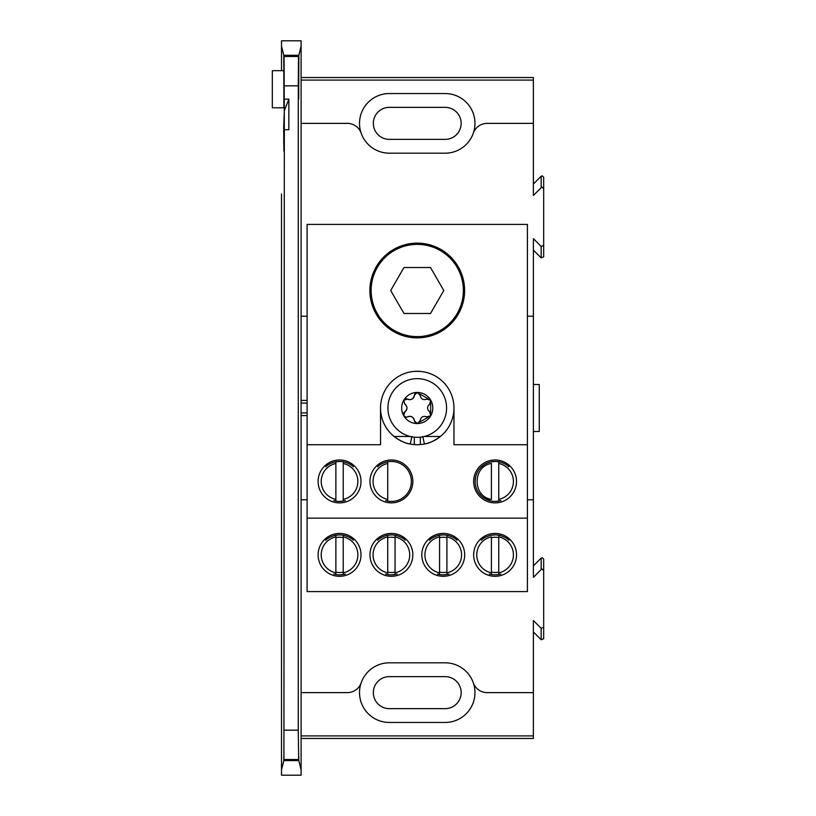 <?xml version="1.0" encoding="UTF-8"?>
<svg xmlns="http://www.w3.org/2000/svg" width="816" height="816" viewBox="0 0 816 816"><rect width="100%" height="100%" fill="white"/><g stroke="black" fill="none" stroke-linecap="round" stroke-linejoin="round"><path stroke-width="1.22" d="M490.875 461.907L495.088 461.458A19.972 19.972 0 0 0 475.116 481.44A19.972 19.972 0 0 0 498.76 501.065L495.088 501.412M490.906 500.973L483.602 497.78M480.757 495.353L478.451 492.497M475.544 485.571L475.228 483.541M475.116 481.44L475.544 477.289M480.746 467.537L483.602 465.1M339.548 461.458A19.972 19.972 0 0 0 335.876 461.805L339.548 461.458A19.972 19.972 0 0 1 343.22 461.805M333.775 500.585L335.876 501.095A19.972 19.972 0 0 0 343.22 501.065L339.548 501.412M339.548 534.898A19.972 19.972 0 0 0 335.876 535.235L339.548 534.898A19.972 19.972 0 0 1 343.22 535.235M333.775 574.025L335.876 574.535A19.972 19.972 0 0 0 343.22 574.505L339.548 574.841M391.394 534.898A19.972 19.972 0 0 0 387.722 535.235L391.394 534.898A19.972 19.972 0 0 1 395.066 535.235M385.621 574.025L387.722 574.535A19.972 19.972 0 0 0 395.066 574.505L391.394 574.841M443.241 534.898A19.972 19.972 0 0 0 439.569 535.235L443.241 534.898A19.972 19.972 0 0 1 446.913 535.235M437.468 574.025L439.569 574.535A19.972 19.972 0 0 0 446.913 574.505L443.241 574.841M495.088 534.898A19.972 19.972 0 0 0 491.416 535.235L495.088 534.898A19.972 19.972 0 0 1 498.76 535.235M489.314 574.025L491.416 574.535L491.416 572.832L491.416 574.505A19.972 19.972 0 0 0 498.76 574.505L495.088 574.841M414.304 437.182L414.304 444.598M411.886 436.489L410.213 444.037C405.552 443.435 400.177 440.915 394.087 436.489L410.275 436.489M420.332 437.172L420.332 444.587M424.218 436.489L440.405 436.489C434.347 440.885 429.022 443.394 424.422 444.006L422.759 436.489M417.241 243.137A47.369 47.369 0 0 0 369.883 290.506A47.369 47.369 0 0 0 417.241 337.865A47.369 47.369 0 0 0 464.61 290.506A47.369 47.369 0 0 0 417.241 243.137M495.088 502.88A21.44 21.44 0 0 1 473.647 481.44A21.44 21.44 0 0 1 495.088 459.989A21.44 21.44 0 0 1 516.528 481.44A21.44 21.44 0 0 1 495.088 502.88M391.394 502.88A21.44 21.44 0 0 1 369.954 481.44A21.44 21.44 0 0 1 391.394 459.989A21.44 21.44 0 0 1 412.835 481.44A21.44 21.44 0 0 1 391.394 502.88M385.621 500.585L387.722 501.095A19.972 19.972 0 0 0 411.366 481.44A19.972 19.972 0 0 0 387.722 461.805M339.548 502.88A21.44 21.44 0 0 1 318.107 481.44A21.44 21.44 0 0 1 339.548 459.989A21.44 21.44 0 0 1 360.998 481.44A21.44 21.44 0 0 1 339.548 502.88M403.573 373.922A36.72 36.72 0 0 0 390.283 432.929M307.091 444.72L307.091 224.41L527.401 224.41L527.401 444.72L453.961 444.72L453.961 408A36.72 36.72 0 0 1 417.241 444.72A36.72 36.72 0 0 1 380.531 408L380.531 444.72L307.091 444.72L307.091 518.15L527.401 518.15L527.401 591.59L307.091 591.59L307.091 518.15M453.961 408A36.72 36.72 0 0 0 417.241 371.28A36.72 36.72 0 0 0 380.531 408M420.301 371.413L414.273 371.402M411.866 371.678L409.897 372.025M339.548 533.429A21.44 21.44 0 0 0 318.107 554.87A21.44 21.44 0 0 0 339.548 576.31A21.44 21.44 0 0 0 360.998 554.87A21.44 21.44 0 0 0 339.548 533.429M391.394 533.429A21.44 21.44 0 0 0 369.954 554.87A21.44 21.44 0 0 0 391.394 576.31A21.44 21.44 0 0 0 412.835 554.87A21.44 21.44 0 0 0 391.394 533.429M443.241 533.429A21.44 21.44 0 0 0 421.801 554.87A21.44 21.44 0 0 0 443.241 576.31A21.44 21.44 0 0 0 464.681 554.87A21.44 21.44 0 0 0 443.241 533.429M495.088 533.429A21.44 21.44 0 0 0 473.647 554.87A21.44 21.44 0 0 0 495.088 576.31A21.44 21.44 0 0 0 516.528 554.87A21.44 21.44 0 0 0 495.088 533.429M527.401 444.72L527.401 518.15M444.21 432.929A36.72 36.72 0 0 0 430.919 373.922L430.246 373.667M498.76 461.805A19.972 19.972 0 0 0 495.088 461.458M463.366 290.506A46.114 46.114 0 0 1 417.241 336.62A46.114 46.114 0 0 1 371.127 290.506A46.114 46.114 0 0 1 417.241 244.382A46.114 46.114 0 0 1 463.366 290.506M403.971 267.515L430.511 267.515L443.782 290.506L430.511 313.487L403.971 313.487L390.701 290.506L403.971 267.515M343.22 536.918L343.22 572.832A18.329 18.329 0 0 0 343.22 536.918L343.22 535.133C348.075 536.398 351.441 538.101 353.318 540.233M343.22 572.832L343.22 574.535L345.331 574.025M335.876 572.108A17.626 17.626 0 0 0 343.22 572.108M343.22 537.632A17.626 17.626 0 0 0 335.876 537.632M335.876 574.535L335.876 535.133C331.031 536.398 327.665 538.101 325.788 540.233M335.876 536.918A18.329 18.329 0 0 0 335.876 572.832M343.22 463.478L343.22 499.392A18.329 18.329 0 0 0 343.22 463.478L343.22 461.693C348.075 462.968 351.441 464.661 353.318 466.793M343.22 499.392L343.22 501.095L345.331 500.585M335.876 501.095L335.876 461.693C331.031 462.968 327.665 464.661 325.788 466.793M335.876 463.478A18.329 18.329 0 0 0 335.876 499.392M395.066 536.918L395.066 572.832A18.329 18.329 0 0 0 395.066 536.918L395.066 535.133C399.922 536.398 403.288 538.101 405.164 540.233M395.066 572.832L395.066 574.535L397.178 574.025M387.722 572.108A17.626 17.626 0 0 0 395.066 572.108M395.066 537.632A17.626 17.626 0 0 0 387.722 537.632M387.722 574.535L387.722 535.133C382.867 536.398 379.511 538.101 377.635 540.233M387.722 536.918A18.329 18.329 0 0 0 387.722 572.832M387.722 499.392L387.722 463.478A18.329 18.329 0 0 0 387.722 499.392L387.722 501.095M387.722 463.478L387.722 461.693C382.877 462.968 379.511 464.661 377.635 466.793M498.76 463.478L498.76 499.392A18.329 18.329 0 0 0 498.76 463.478L498.76 461.693C503.615 462.968 506.971 464.671 508.847 466.793M498.76 499.392L498.76 501.095L500.861 500.585M491.416 499.392L491.416 463.478C472.352 466.273 472.342 496.597 491.416 499.392M457.001 540.233C455.124 538.101 451.768 536.398 446.913 535.133L446.913 574.535L449.014 574.025M446.913 572.832A18.329 18.329 0 0 0 446.913 536.918M439.569 572.108A17.626 17.626 0 0 0 446.913 572.108M446.913 537.632A17.626 17.626 0 0 0 439.569 537.632M439.569 574.535L439.569 535.133C434.714 536.398 431.358 538.101 429.481 540.233M439.569 536.918A18.329 18.329 0 0 0 439.569 572.832M491.416 535.235L491.416 535.133C486.56 536.398 483.194 538.101 481.328 540.233M491.416 572.832L491.416 536.918A18.329 18.329 0 0 0 491.416 572.832M508.847 540.233C506.971 538.101 503.615 536.398 498.76 535.133L498.76 574.535L500.861 574.025M498.76 572.832A18.329 18.329 0 0 0 498.76 536.918M491.416 572.108A17.626 17.626 0 0 0 498.76 572.108M498.76 537.632A17.626 17.626 0 0 0 491.416 537.632M533.389 631.982L541.171 639.754L543.67 638.714L543.67 559.154L543.67 627.28L541.171 628.32L533.389 620.548L533.389 692.631L487.162 692.631A14.688 14.688 0 0 1 473.29 682.798A29.815 29.815 0 0 0 445.148 662.816L389.344 662.816A29.815 29.815 0 0 0 361.192 682.798A14.688 14.688 0 0 1 347.33 692.631L301.104 692.631L301.104 769.814L298.799 760.594L283.815 760.594L281.51 769.814L281.51 193.984M543.67 559.154L542.201 557.685L541.171 558.113L533.389 565.886M527.401 499.79L533.389 499.79L533.389 577.32L541.171 569.537L542.201 569.109L543.67 570.588M533.389 250.114L541.171 257.887L543.67 256.846L543.67 177.286L543.67 245.412L541.171 246.463L533.389 238.68L533.389 316.21L527.401 316.21M543.67 177.286L542.201 175.817L541.171 176.246L533.389 184.018M307.091 316.21L301.104 316.21L301.104 40.8L281.51 40.8L281.51 70.676L281.51 46.186L283.784 55.284L283.907 107.794L284.039 56.314L298.564 56.314L298.697 98.981L298.829 55.284L301.104 46.186L301.104 123.369L347.33 123.369A14.688 14.688 0 0 1 361.192 133.202A29.815 29.815 0 0 0 389.344 153.184L445.148 153.184A29.815 29.815 0 0 0 473.29 133.202A14.688 14.688 0 0 1 487.162 123.369L533.389 123.369L533.389 195.452L541.171 187.68L542.201 187.241L543.67 188.72M284.325 85.833L298.279 85.833L298.523 56.477L284.08 56.477L284.284 110.843L283.662 128.857M283.693 129.846L283.907 151.123L284.325 129.703L283.917 760.155C283.886 754.688 283.846 754.831 283.815 760.594C283.846 754.831 283.886 754.688 283.917 760.155L298.687 760.155C298.727 754.688 298.758 754.831 298.799 760.594C298.758 754.831 298.727 754.688 298.687 760.155L298.279 730.167L284.325 730.167M284.284 134.334L284.284 110.843L288.854 99.164L288.854 129.703L284.325 129.703M288.854 99.164L284.325 99.164M298.279 85.833L298.279 730.167M283.907 107.794L272.33 107.794L272.33 70.676L284.019 70.676M298.829 55.284L283.784 55.284M301.104 316.21L301.104 775.2L281.51 775.2L281.51 622.016M298.595 84.058L298.697 98.981L298.595 84.058M301.104 738.46L533.389 738.46L533.389 692.631M533.389 123.369L533.389 77.54L301.104 77.54M307.091 403.084L300.982 403.084M300.982 412.916L307.091 412.916M419.781 422.025L428.114 417.211M430.654 412.814L430.654 403.196M428.114 398.789L419.781 393.975M301.104 499.79L307.091 499.79M533.389 80.101L301.104 80.101M543.67 245.412L543.67 256.846M533.389 499.79L533.389 316.21M543.67 627.28L543.67 638.714M301.104 735.899L533.389 735.899M445.148 708.645L389.344 708.645A16.014 16.014 0 0 1 373.33 692.631A16.014 16.014 0 0 1 389.344 676.627L445.148 676.627A16.014 16.014 0 0 1 461.162 692.631A16.014 16.014 0 0 1 445.148 708.645M445.148 139.373L389.344 139.373A16.014 16.014 0 0 1 373.33 123.369A16.014 16.014 0 0 1 389.344 107.355L445.148 107.355A16.014 16.014 0 0 1 461.162 123.369A16.014 16.014 0 0 1 445.148 139.373M300.982 400.411L307.091 400.411M307.091 415.589L300.982 415.589M445.148 662.816A29.815 29.815 0 0 1 473.29 682.798A29.815 29.815 0 0 1 445.148 722.456L389.344 722.456A29.815 29.815 0 0 1 361.192 682.798A29.815 29.815 0 0 1 389.344 662.816M445.148 153.184A29.815 29.815 0 0 0 473.29 133.202A29.815 29.815 0 0 0 445.148 93.544L389.344 93.544A29.815 29.815 0 0 0 361.192 133.202A29.815 29.815 0 0 0 389.344 153.184M533.389 431.501L539.264 431.501L539.264 384.499L533.389 384.499M387.916 408A29.335 29.335 0 0 0 417.241 437.335A29.335 29.335 0 0 0 446.576 408A29.335 29.335 0 0 0 417.241 378.665A29.335 29.335 0 0 0 387.916 408M432.806 408A15.565 15.565 0 0 1 403.767 415.783A15.565 15.565 0 0 1 417.241 392.435A15.565 15.565 0 0 1 432.806 408M403.543 413.426A2.856 2.856 0 0 1 404.767 411.907A4.559 4.559 0 0 0 404.767 404.093C407.551 406.694 407.551 409.306 404.767 411.907L403.767 415.783L406.246 417.211L407.623 416.854C411.284 415.721 413.539 417.027 414.385 420.76L417.241 423.565L420.107 420.76C420.903 416.945 423.157 415.64 426.86 416.854L430.726 415.783M404.899 416.874A2.856 2.856 0 0 0 407.623 416.854M430.726 415.772L429.726 411.907C426.819 409.306 426.819 406.694 429.726 404.093L430.726 400.217L426.86 399.146C423.157 400.36 420.903 399.055 420.107 395.24L417.241 392.435L414.385 395.24C413.539 398.973 411.284 400.279 407.623 399.146A2.856 2.856 0 0 0 405.695 398.84M404.767 404.093L403.767 400.217L407.623 399.146M414.977 393.557L414.385 395.24M414.334 395.852L413.824 397.351M413.651 397.637L412.508 398.84M412.111 399.106L410.203 399.697M409.805 399.718L408.469 399.514M408.143 416.609L409.734 416.282M410.04 416.293L411.805 416.731M412.111 416.894L413.62 418.312M413.783 418.577L414.344 420.179M414.385 420.76L415.395 422.882M416.007 423.28L417.241 423.565M283.631 142.565L284.192 142.565M281.51 575.851L281.51 240.149M284.08 759.523L298.523 759.523M541.171 187.68L541.171 176.246M541.171 257.887L541.171 246.463M541.171 569.537L541.171 558.113M541.171 639.754L541.171 628.32"/></g></svg>
